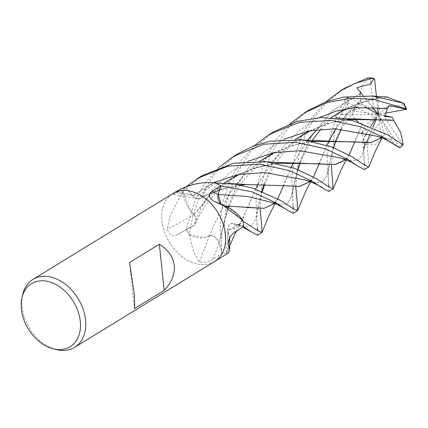 <?xml version="1.0" encoding="UTF-8"?>
<svg xmlns="http://www.w3.org/2000/svg" width="428" height="428" viewBox="0 0 428 428"><rect width="100%" height="100%" fill="white"/><g stroke="black" fill="none" stroke-linecap="round" stroke-linejoin="round"><path stroke-width="0.32" stroke-dasharray="2.14 1.6" d="M214.556 261.535A39.858 28.43 58.5 0 1 182.157 256.672A39.858 28.43 58.5 0 1 161.987 221.014A39.858 28.43 58.5 0 1 172.88 193.584A39.858 28.43 58.5 0 0 161.987 221.014A39.858 28.43 58.5 0 0 182.157 256.672A39.858 28.43 58.5 0 0 214.556 261.535L214.642 261.481M182.665 191.958A664.17 315.554 156.2 0 1 182.216 192.209L170.055 216.065L167.391 229.173C169.172 235.32 172.393 237.171 177.053 234.737L193.403 225.84A8.608 6.142 -121.5 0 0 193.536 225.77A8.608 6.142 -121.5 0 0 194.141 214.653A30.468 21.732 58.5 0 1 182.665 191.958A5.387 3.841 -121.5 0 0 182.729 191.519A39.858 28.43 58.5 0 1 185.265 187.528L192.734 195.783A8.608 6.142 -121.5 0 0 197.773 198.752A8.608 6.142 -121.5 0 0 202.776 196.441A30.468 21.732 58.5 0 1 215.338 182.815M193.536 225.77L177.053 234.737A672.655 319.582 156.2 0 0 193.403 225.84M189.577 234.828L189.775 235.603C191.856 247.973 195.082 256.709 199.459 261.813C203.974 262.985 208.479 262.107 212.973 259.181L222.202 253.66L219.184 243.136A8.608 6.142 -121.5 0 0 209.602 235.561A30.468 21.732 58.5 0 1 189.952 235.165A5.387 3.841 -121.5 0 0 189.577 234.828A39.858 28.43 58.5 0 1 186.196 229.504M229.702 242.28A30.468 21.732 58.5 0 1 227.124 252.723A5.387 3.841 -121.5 0 0 226.824 252.953A39.858 28.43 58.5 0 1 222.202 253.66M226.824 252.953L228.45 253.012M56.443 349.596A39.858 28.43 58.5 0 1 22.085 306.822A39.858 28.43 58.5 0 1 22.716 294.614M221.009 204.129A8.608 6.142 -121.5 0 0 223.577 206.098A674.491 206.307 -28.2 0 1 217.092 202.968A674.491 206.307 -28.2 0 1 213.561 201.026M223.577 206.098A30.468 21.732 58.5 0 1 228.001 207.639M243.527 226.605L234.453 223.769A8.608 6.142 -121.5 0 0 227.723 228.862A8.608 6.142 -121.5 0 0 227.798 230.275A30.468 21.732 58.5 0 1 229.542 238.193M227.798 230.275A674.491 278.339 28.1 0 0 227.937 243.388M209.602 235.561A674.491 207.794 102.9 0 0 199.459 261.813M189.952 235.165A664.17 204.611 102.9 0 0 189.775 235.603M194.141 214.653A674.491 320.454 156.2 0 1 167.391 229.173M182.729 191.519L182.216 192.209M176.042 191.648L173.105 194.264L176.427 192.851L186.378 186.571M202.776 196.441A674.491 576.388 -107.4 0 1 176.111 191.605M129.561 262.514L134.408 308.652M227.824 230.205C227.75 225.149 229.964 223.02 234.458 223.828L245.078 226.375L251.6 225.545L255.232 219.928L257.806 209.158C256.757 215.075 256.575 221.271 257.265 227.744L255.976 199.154L258.876 178.856L266.205 157.087L276.424 139.41L290.195 123.719M309.134 110.012L289.462 126.035L270.496 154.454L261.829 182.708L260.026 208.436M257.485 235.202L257.635 230.665M293.56 186.592L291.008 197.784L287.365 203.605L280.72 204.493L269.87 201.941L280.72 204.493L287.365 203.605L291.008 197.784L299.199 163.48L311.429 136.099L332.438 110.761L361.039 92.978L332.438 110.761L311.429 136.099L299.199 163.48L293.56 186.592L292.608 194.355L292.987 205.927L291.596 177.385L294.56 157.06L301.884 135.205L312.06 117.55L325.901 101.821M344.861 88.098L327.313 101.939L315.479 116.074L306.207 132.552L299.044 153.368L295.721 186.587M293.196 213.299L293.33 208.901M273.583 131.819L250.926 151.073L234.801 176.352L226.589 202.182L224.304 225.775L226.583 253.018A39.858 28.425 58.5 0 1 222.196 253.66L221.64 250.171L220.26 221.549L223.106 201.042L230.59 178.936L240.771 161.249L254.505 145.616M329.319 164.336L335.017 141.224L347.29 113.95L335.017 141.224L329.319 164.336L328.121 176.641L328.731 184.452L327.083 158.654L329.191 140.106L337.596 113.302L345.845 98.365L347.044 97.381L348.847 102.324L341.084 114.672L347.29 113.95L352.656 110.986L378.266 114.362L361.719 133.927L365.036 142.433L362.42 153.962L358.611 159.906L351.709 160.773L340.431 157.975C348.74 159.794 345.476 158.767 346.659 158.638M354.438 118.909L346.396 103.036L345.417 103.506L341.886 110.67L334.375 132.717L331.352 164.743M328.881 191.412L329.046 187.057M237.963 153.668L215.182 173.083L199.148 198.218L192.627 216.686L189.374 234.549A39.858 28.425 58.5 0 1 186.191 229.499L194.975 200.775L205.076 183.131L218.863 167.482M364.506 169.563L364.742 165.155M364.463 163.191L362.65 141.363L362.832 139.993L364.378 141.968L363.87 149.014L365.036 142.433L363.752 153.401L364.463 163.191M381.717 138.421L375.511 144.359L367.615 144.108L367.053 144.948L369.059 166.497M243.051 221.169L229.964 208.607M226.412 206.906L223.421 206.018M247.427 207.569L223.453 205.991L221.148 204.199M216.022 183.013L205.033 190.572L202.695 196.559M202.706 196.479C200.095 199.699 196.778 199.453 192.761 195.74L185.265 187.523A39.858 28.425 58.5 0 0 182.852 191.284L189.144 208.516L194.248 214.813M194.157 214.738C196.885 219.692 196.618 223.373 193.365 225.786L186.191 229.499M189.374 234.549L204.258 237.642L209.741 235.534M209.677 235.593C213.973 235.421 217.124 237.941 219.136 243.147L222.196 253.66M226.583 253.018L229.488 237.695L227.776 230.098M243.874 226.722L234.458 223.828L242.804 227.07M380.225 98.135L386.661 97.065M380.214 98.012L362.575 102.019L345.214 108.969M331.138 117.459L316.704 129.705M307.272 140.496L293.608 162.292M291.227 167.155L277.237 199.774L274.434 203.493M224.497 205.964L223.507 205.943M363.062 95.471L366.887 100.131L377.223 97.573L380.225 98.092L362.853 102.019L345.573 108.899M331.293 117.465L316.843 129.684M307.363 140.512L293.661 162.292M291.265 167.171L283.507 185.763M277.74 198.801L274.348 203.461M382.648 136.254L381.958 137.971L383.114 135.911M382.685 136.409L381.53 137.811M311.926 141.336L292.827 145.274L274.059 152.646M259.737 161.26L242.43 176.566L228.975 194.151L212.711 228.022L209.731 235.668M399.816 147.794L393.701 143.348L389.758 139.063L381.546 137.26L384.526 135.12L382.664 136.307L381.439 137.773M312.156 141.384L292.966 145.327L274.385 152.582M259.898 161.27L242.906 176.186L229.692 193.135L212.764 227.883L209.736 235.582M389.758 139.063L376.094 136.061L389.758 139.063M283.598 139.485L264.001 152.042L247.882 168.557L236.021 187.32L228.258 206.141L236.021 187.32L247.882 168.557L264.001 152.042L283.598 139.485M221.64 250.171C220.837 243.083 221.057 236.513 222.298 230.462L227.84 207.516L219.136 243.147L224.411 220.816L228.595 207.88M355.823 107.428L360.039 103.18L360.879 100.238L346.958 113.778L335.873 128.817M329.319 164.341L326.746 175.812L323.017 181.739L316.185 182.633L305.046 179.947L316.185 182.633L323.017 181.739L326.746 175.812L331.181 156.375L333.621 147.633M213.379 182.692L192.761 195.74L213.379 182.692M202.679 196.522L224.267 188.325L245.988 184.612L282.507 185.661M310.038 181.579L313.382 176.957M319.186 163.871L326.96 145.269M360.916 100.259L346.894 113.736L335.798 128.812M326.922 145.252L312.847 178.011L310.123 181.611M240.841 185.099L221.554 188.994L202.637 196.425M360.05 93.395L362.463 84.76L368.861 77.843L368.54 77.725M360.788 100.184L360.055 95.481M247.989 161.324L228.953 173.426L213.128 189.267L201.278 207.393L193.365 225.786M362.249 132.412L364.554 126.383L362.388 123.853L354.823 141.957M349.023 155.038L345.744 159.676M276.681 163.25L253.285 168.445L230.655 178.915L210.239 194.965L194.205 214.808M362.425 123.82L348.36 156.327L345.835 159.708M276.461 163.207L257.201 167.118L238.348 174.544M224.069 183.136L207.296 197.87L194.125 214.797M362.313 123.911L358.578 122.119M202.278 175.555L182.852 191.284M319.283 117.598L299.632 130.203L283.523 146.745L271.657 165.465L263.878 184.265M261.861 191.295L257.94 208.388L259.293 202.08L262.343 191.482M347.718 119.524L328.624 123.467L310.006 130.727M295.604 139.368L273.171 160.532L258.004 184.147M255.575 189.037L248.486 205.959L240.145 223.587L227.814 230.13M347.477 119.476L328.453 123.43L309.674 130.786M295.438 139.362L273.251 160.297L257.945 184.147M255.537 189.026L241.547 221.645L235.881 227.808L227.889 230.194M341.084 114.672L378.266 114.362L373.58 109.943L370.295 78.693L368.861 77.848M347.044 97.381L348.092 97.456L364.913 106.877M362.832 139.993L364.603 136.816M384.526 135.12L380.567 120.487L367.256 142.476L367.615 144.108M363.87 149.014L366.443 142.818M369.936 134.413L372.884 127.319M376.383 118.904L378.266 114.362L374.398 117.122L347.547 102.132L346.396 103.036M366.609 133.525L370.91 126.453M375.543 118.84L378.266 114.362L384.74 116.373M364.554 126.383L374.398 117.122M377.223 97.573L379.24 108.873L404.059 104.55L403.957 103.346M389.357 105.507L378.266 114.362L383.558 115.389L402.181 143.969L403.187 144.295M385.307 113.153L378.266 114.362L380.075 119.177M384.82 115.667L383.558 115.389M399.64 147.382L378.266 114.362L381.546 137.26M373.58 109.943L360.039 103.18M376.421 96.503L377.544 107.374M393.701 143.348L378.266 114.362L379.24 108.873M378.266 114.362L366.887 100.131M356.834 87.788L372.344 107.016M234.453 223.769A672.655 277.585 28.1 0 0 234.549 232.404M219.184 243.136A672.655 207.227 102.9 0 0 212.973 259.181M192.734 195.783A672.655 574.815 -107.4 0 1 176.427 192.851M345.417 103.506A39.858 28.43 58.5 0 1 345.845 98.365M367.053 144.948A39.858 28.43 58.5 0 1 362.65 141.363M370.295 78.693A38.36 27.36 58.5 0 1 374.634 79.244M367.256 142.476A38.36 27.36 58.5 0 1 363.254 139.03M347.547 102.132A38.36 27.36 58.5 0 1 348.092 97.456M404.059 104.55A38.36 27.36 58.5 0 1 406.193 109.568M402.181 143.969A38.36 27.36 58.5 0 1 399.164 146.52M217.092 202.968L213.176 200.812M227.723 228.862L227.937 243.944M197.773 198.752L173.105 194.264M340.624 90.699L341.062 90.431M372.392 96.022L371.969 95.974M274.904 203.674L277.237 199.774M293.576 186.506L297.995 169.552M300.51 162.399L304.913 152.684L311.498 141.251M320.861 129.256L331.053 119.471L340.955 112.307L354.833 105.063L372.355 99.515M275.274 202.412L275.097 202.61C274.444 202.374 276.253 203.444 269.87 201.941M299.851 139.63L299.349 139.587M382.252 136.842L380.818 137.121L376.094 136.061M229.237 206.184L231.553 200.55L236.636 190.733L244.361 179.182L257.469 165.165L265.59 158.751L275.386 152.694L288.36 146.9L300.991 143.305M341.41 129.181L342.86 126.458L359.333 104.389M310.985 180.498L310.589 180.803C309.396 180.686 310.819 181.311 305.046 179.947M201.069 198.121L210.854 193.135L230.055 186.95M310.61 181.793L312.847 178.011M228.68 183.446L228.199 183.409M195.505 223.427C200.727 210.934 208.928 199.309 220.115 188.545C229.938 180.022 238.974 174.153 247.218 170.949L265.537 165.133M346.305 159.885L348.36 156.327M263.958 161.517L263.562 161.484M264.846 184.297L271.063 171.093L275.081 164.357L280.18 157.071L291.489 144.782L301.248 136.869L312.312 130.155L323.985 125.051L336.595 121.429M239.546 224.358L239.461 224.454C240.017 224.572 236.604 224.818 234.378 223.807M228.054 250L229.659 245.87M236.203 231.334L241.547 221.645"/><path stroke-width="0.64" d="M214.556 261.535A39.858 28.43 58.5 0 0 225.444 234.111A39.858 28.43 58.5 0 0 205.28 198.448A39.858 28.43 58.5 0 0 172.88 193.584A39.858 28.43 58.5 0 1 205.28 198.448A39.858 28.43 58.5 0 1 225.444 234.111A39.858 28.43 58.5 0 1 214.556 261.535L74.654 347.343A39.858 28.43 58.5 0 1 56.443 349.596L53.275 348.809A36.979 26.375 58.5 0 1 21.4 309.123A36.979 26.375 58.5 0 1 21.983 297.792A36.979 26.375 58.5 0 1 52.505 282.924A36.979 26.375 58.5 0 1 80.277 321.273A36.979 26.375 58.5 0 1 53.275 348.809M228.45 253.012L229.718 249.62L227.937 243.944M227.937 243.388A674.491 278.339 28.1 0 0 227.99 244.42C228.29 239.434 230.473 235.432 234.549 232.404L243.527 226.605L251.145 231.767L257.485 235.202L261.802 232.554L256.859 230.098L243.051 221.169A39.858 28.425 58.5 0 1 243.307 223.154A39.858 28.43 58.5 0 1 243.527 226.605M21.983 297.792L22.716 294.614A39.858 28.43 58.5 0 1 32.977 279.398A39.858 28.43 58.5 0 1 65.377 284.256A39.858 28.43 58.5 0 1 85.547 319.919A39.858 28.43 58.5 0 1 74.654 347.343M174.25 265.51C175.009 274.161 171.649 282.459 164.175 290.393L134.408 308.652C134.868 305.02 134.654 298.915 133.766 290.345L129.561 262.514L159.328 244.26C168.22 249.818 173.196 256.907 174.25 265.51M222.683 205.007L228.001 207.639A30.468 21.732 58.5 0 1 242.81 220.367A664.17 203.15 -28.2 0 1 242.633 220.292L222.678 205.007L213.561 201.026C208.511 197.217 207.976 194.012 211.962 191.412L220.698 185.736L218.109 194.505A8.608 6.142 -121.5 0 0 221.009 204.129M213.561 201.026L213.176 200.812M242.81 220.367A5.387 3.841 -121.5 0 0 243.002 220.848L242.633 220.292M243.002 220.848A39.858 28.43 58.5 0 1 243.307 223.154A39.858 28.425 58.5 0 1 243.527 226.615M229.542 238.193A30.468 21.732 58.5 0 1 229.702 242.28L229.718 249.62M220.698 185.736A39.858 28.43 58.5 0 0 215.749 182.879L214.883 182.745A664.17 567.565 -107.4 0 0 215.338 182.815A5.387 3.841 -121.5 0 0 215.509 182.847M215.749 182.879L214.883 182.745C200.395 181.814 187.475 184.768 176.111 191.605L172.966 193.536M159.328 244.26L164.175 290.393M290.195 123.719L305.025 112.532L326.676 102.709L349.976 98.392L373.286 99.21L405.958 108.787L406.6 109.327L389.357 105.507L387.286 108.498L384.74 116.373L392.358 117.315L393.685 120.386L389.378 119.958L347.718 119.524M386.661 97.065L403.962 103.351L372.371 96.016L343.374 97.103L325.938 101.805L309.134 110.012M257.635 230.665L257.265 227.744M260.026 208.436L261.663 225.749L261.802 232.554M325.901 101.821L340.624 90.699L355.507 83.257L372.611 78.233L374.093 78.426L370.525 83.904L356.834 87.788L363.062 95.471M373.537 78.228L367.946 77.826L344.861 88.098L341.062 90.431M276.247 202.947L286.974 209.945L293.196 213.299L297.46 210.683L292.501 208.292L280.426 200.39L253.071 188.213L235.341 184.195L216.022 183.013A39.858 28.425 58.5 0 1 220.704 185.741L252.242 191.878L276.247 202.947M293.33 208.901L292.987 205.927M295.721 186.587L297.31 203.68L297.46 210.683M383.199 137.351L394.242 144.627L399.805 147.804L403.01 144.862L387.511 134.708L352.715 120.6L321.043 117.502L296.866 121.482L273.583 131.819L269.367 134.403L299.423 122.355L331.481 120.396L360.82 126.838L383.199 137.351M311.846 181.114L323.466 188.646L328.881 191.412L333.059 188.85L328.239 186.512L316.105 178.503L294.913 168.413L266.189 161.714L233.618 163.229L202.278 175.555L197.955 178.203L227.996 166.155L260.069 164.181L289.419 170.606L311.846 181.114M329.046 187.057L328.731 184.452M331.352 164.743L333.059 188.85M347.499 159.248L359.108 166.85L364.506 169.563L368.695 166.99L364.613 165.069L351.811 156.6L331.427 146.799L303.372 139.972L270.373 141.122L253.644 145.943L237.963 153.668L233.667 156.3L263.707 144.257L295.764 142.294L325.103 148.735L347.499 159.248M364.742 165.155L364.463 163.191M369.059 166.497L368.695 166.99M229.964 208.607L226.412 206.906M221.148 204.199L218.162 194.531L220.704 185.741M345.214 108.969L331.138 117.459M316.704 129.705L307.272 140.496M293.608 162.292L291.227 167.155M274.434 203.493L264.097 208.308L224.497 205.964M345.573 108.899L331.293 117.465M316.843 129.684L307.363 140.512M293.661 162.292L291.265 167.171M283.507 185.763L277.74 198.801M274.348 203.461L264.263 208.222L247.288 207.553M269.934 201.963L247.448 196.484L218.162 194.531L247.448 196.484L269.865 201.941C275.525 203.562 281.228 206.232 286.974 209.945M369.038 166.556L375.26 151.368L381.717 138.421M381.53 137.811L370.921 142.663L318.261 140.721L311.926 141.336M274.059 152.646L259.737 161.26M254.505 145.616L269.367 134.403M381.439 137.773L370.958 142.588L353.539 141.845L312.156 141.384M274.385 152.582L259.898 161.27M376.094 136.061L334.985 128.785L309.219 130.877L283.598 139.485L309.219 130.877L334.985 128.785L376.094 136.056C381.626 137.704 385.682 139.314 388.26 140.903L394.242 144.627M228.258 206.141L227.84 207.516L228.258 206.141M186.378 186.571L197.955 178.203M352.656 110.986L355.823 107.428M305.046 179.947L264.504 172.602L238.942 174.431L213.379 182.692L238.942 174.431L264.504 172.602L305.046 179.947C315.11 183.473 321.246 186.373 323.466 188.646M310.123 181.611L299.621 186.448L282.507 185.661L299.6 186.383L310.038 181.579M313.382 176.957L319.186 163.871M326.96 145.269L329.293 140.4M329.314 140.352L335.873 128.817M335.798 128.812L329.26 140.352M329.239 140.4L326.922 145.252M282.64 185.677L246.234 184.527L240.841 185.099M360.055 95.481L360.05 93.395M359.108 166.85L351.511 162.169L340.431 157.975L299.386 150.677L273.62 152.732L247.989 161.324M354.823 141.957L349.023 155.038M345.744 159.676L335.033 164.513L317.924 163.753L276.681 163.25M361.719 133.927L362.249 132.412M345.835 159.708L335.236 164.561L282.138 162.613L276.461 163.207M238.348 174.544L224.069 183.136M218.863 167.482L233.667 156.3M358.578 122.119L354.438 118.909M387.286 108.498L354.138 107.61L336.392 111.039L319.283 117.598M263.878 184.265L261.861 191.295M257.94 208.388L257.806 209.158L257.94 208.388M310.006 130.727L295.604 139.368M258.004 184.147L255.575 189.037M393.653 120.375L353.662 118.904L347.477 119.476M309.674 130.786L295.438 139.362M257.945 184.147L255.537 189.026M393.749 120.402L400.688 132.664L403.187 144.295L403.01 144.862M374.093 78.426L374.634 79.244L376.421 96.503M364.913 106.877L378.266 114.362L377.544 107.374M366.443 142.818L369.936 134.413M372.884 127.319L376.383 118.904M364.603 136.816L366.609 133.525M370.91 126.453L375.543 118.84M406.6 109.327L385.307 113.153M392.358 117.315L384.82 115.667M380.075 119.177L380.567 120.487M372.344 107.016L378.266 114.362M218.109 194.505A672.655 205.745 -28.2 0 1 211.962 191.412M403.502 103.394A39.858 28.43 58.5 0 1 405.958 108.787M367.946 77.826A39.858 28.43 58.5 0 1 372.611 78.233M402.951 144.878A39.858 28.43 58.5 0 1 399.805 147.804M228.493 252.985L214.642 261.481M172.88 193.584L32.977 279.398M305.025 112.532L309.193 109.975M387.896 97.103L371.969 95.974M262.086 232.206L268.479 216.696L274.904 203.674M297.995 169.552L300.51 162.399M311.498 141.251L320.861 129.256M318.261 140.721L311.108 140.651L299.349 139.587M228.595 207.88L229.237 206.184M333.621 147.633L336.205 140.496M336.221 140.459L341.41 129.181M297.669 210.421L305.87 190.893L310.61 181.793M246.234 184.527L228.199 183.409M333.326 188.486L341.143 169.83L346.305 159.885M282.138 162.613L276.884 162.624L263.562 161.484M262.343 191.482L264.846 184.297M251.145 231.767L242.804 227.07M353.662 118.904L350.987 118.914C343.395 118.722 339.661 118.069 335.509 117.743M229.659 245.87L236.203 231.334M403.962 103.351L406.589 109.279"/></g></svg>
